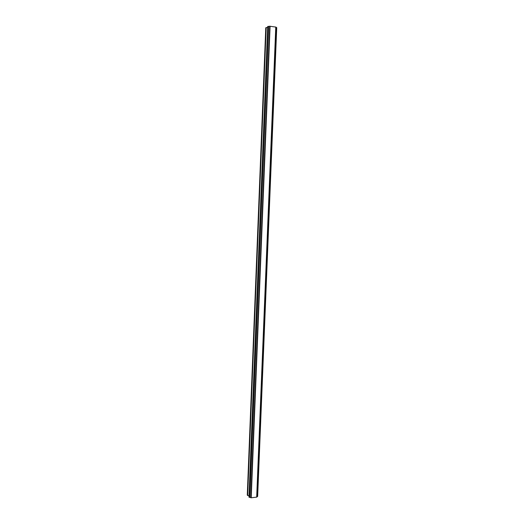 <?xml version="1.0" encoding="UTF-8"?>
<svg xmlns="http://www.w3.org/2000/svg" width="524" height="524" viewBox="0 0 524 524"><rect width="100%" height="100%" fill="white"/><g stroke="black" fill="none" stroke-linecap="round" stroke-linejoin="round"><path stroke-width="0.79" d="M267.646 27.379L265.766 27.798L247.269 495.128L249.011 495.894M269.781 26.233L267.679 26.514L248.966 497.125L251.219 497.8L256.799 497.093L275.893 27.091L269.781 26.233L250.931 497.721M275.886 27.241L276.351 27.386L257.264 496.713L257.651 496.398L276.731 27.634L276.351 27.386M256.812 496.876L257.264 496.713M266.205 27.497L247.662 495.586M267.856 26.39L249.123 497.315M268.733 26.318L249.941 497.499M270.089 26.2L251.219 497.8M275.775 26.999L256.688 497.211"/></g></svg>
